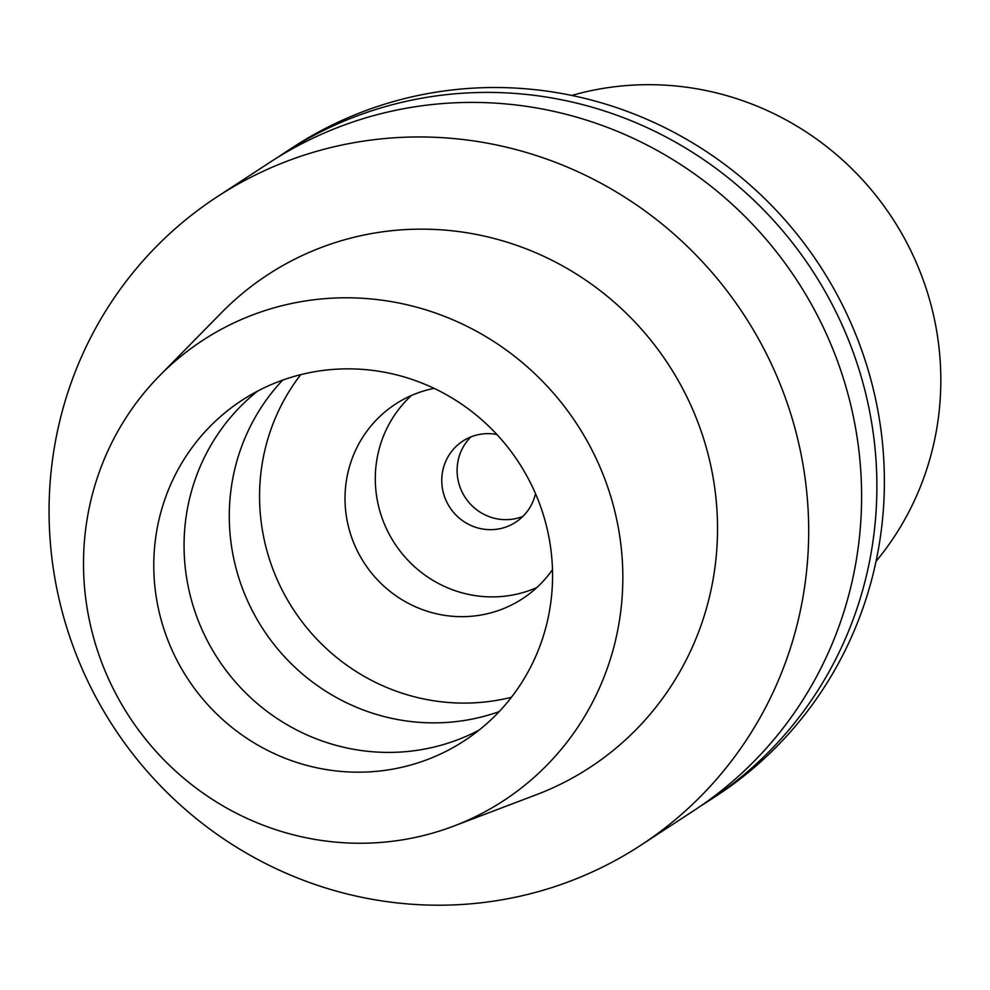 <?xml version="1.0" encoding="UTF-8"?>
<svg xmlns="http://www.w3.org/2000/svg" width="990" height="990" viewBox="0 0 990 990"><rect width="100%" height="100%" fill="white"/><g stroke="black" fill="none" stroke-linecap="round" stroke-linejoin="round"><path stroke-width="1.49" d="M465.374 821.341A274.972 267.374 56.9 0 1 453.606 826.143A274.972 267.374 56.9 0 1 129.306 716.723A274.972 267.374 56.9 0 1 159.501 375.792A274.972 267.374 56.9 0 1 240.978 319.696A274.972 267.374 56.9 0 1 598.393 463.444A274.972 267.374 56.9 0 1 465.374 821.341M436.144 755.989A203.321 197.703 -123.1 0 0 464.36 740.755A203.321 197.703 -123.1 0 0 527.175 476.574A203.321 197.703 -123.1 0 0 270.208 385.048A203.321 197.703 -123.1 0 0 241.993 400.282A203.321 197.703 -123.1 0 0 179.178 664.463A203.321 197.703 -123.1 0 0 436.144 755.989M453.606 826.143L536.382 794.71A294.339 286.209 -123.1 0 0 548.98 789.574A294.339 286.209 -123.1 0 0 691.366 406.469A294.339 286.209 -123.1 0 0 308.769 252.586A294.339 286.209 -123.1 0 0 221.55 312.642L159.501 375.792M586.909 874.356A387.288 376.584 56.9 0 1 97.441 700.029A387.288 376.584 56.9 0 1 217.107 196.824A387.288 376.584 56.9 0 1 270.852 167.805A387.288 376.584 56.9 0 1 760.308 342.132A387.288 376.584 56.9 0 1 640.641 845.349A387.288 376.584 56.9 0 1 586.909 874.356M640.641 845.349L693.557 810.798A387.288 376.584 -123.1 0 0 813.223 307.581A387.288 376.584 -123.1 0 0 323.755 133.254A387.288 376.584 -123.1 0 0 270.022 162.261L217.107 196.824M277.732 157.361A387.288 376.584 56.9 0 1 285.318 152.274A387.288 376.584 56.9 0 1 339.05 123.255A387.288 376.584 56.9 0 1 828.519 297.594A387.288 376.584 56.9 0 1 708.852 800.799A387.288 376.584 56.9 0 1 701.143 805.699M708.852 800.799L716.339 795.91A387.288 376.584 -123.1 0 0 836.005 292.694A387.288 376.584 -123.1 0 0 346.55 118.367A387.288 376.584 -123.1 0 0 292.805 147.386L285.318 152.274M522.869 516.409A48.411 47.075 56.9 0 1 465.164 497.388A48.411 47.075 56.9 0 1 470.943 436.887M496.881 434.486A48.411 47.075 -123.1 0 0 469.495 437.493A48.411 47.075 -123.1 0 0 462.775 441.119A48.411 47.075 -123.1 0 0 447.814 504.021A48.411 47.075 -123.1 0 0 508.996 525.814A48.411 47.075 -123.1 0 0 515.716 522.188A48.411 47.075 -123.1 0 0 535.503 493.626M536.815 587.565A116.189 112.971 56.9 0 1 536.654 587.639A116.189 112.971 56.9 0 1 394.602 543.361A116.189 112.971 56.9 0 1 411.394 395.517M434.09 388.365A116.189 112.971 -123.1 0 0 411.555 395.443A116.189 112.971 -123.1 0 0 395.431 404.155A116.189 112.971 -123.1 0 0 359.531 555.118A116.189 112.971 -123.1 0 0 506.373 607.414A116.189 112.971 -123.1 0 0 522.497 598.715A116.189 112.971 -123.1 0 0 552.494 569.658M511.422 697.294A203.321 197.703 56.9 0 1 293.424 609.543A203.321 197.703 56.9 0 1 300.725 374.666M282.682 380.111A203.321 197.703 -123.1 0 0 263.154 629.318A203.321 197.703 -123.1 0 0 499.183 711.612M479.036 730.15A203.321 197.703 56.9 0 1 466.426 736.213A203.321 197.703 56.9 0 1 214.1 652.757A203.321 197.703 56.9 0 1 257.61 391.1M876.039 561.342A290.466 282.435 -123.1 0 0 892.448 218.332A290.466 282.435 -123.1 0 0 571.787 95.461"/></g></svg>
